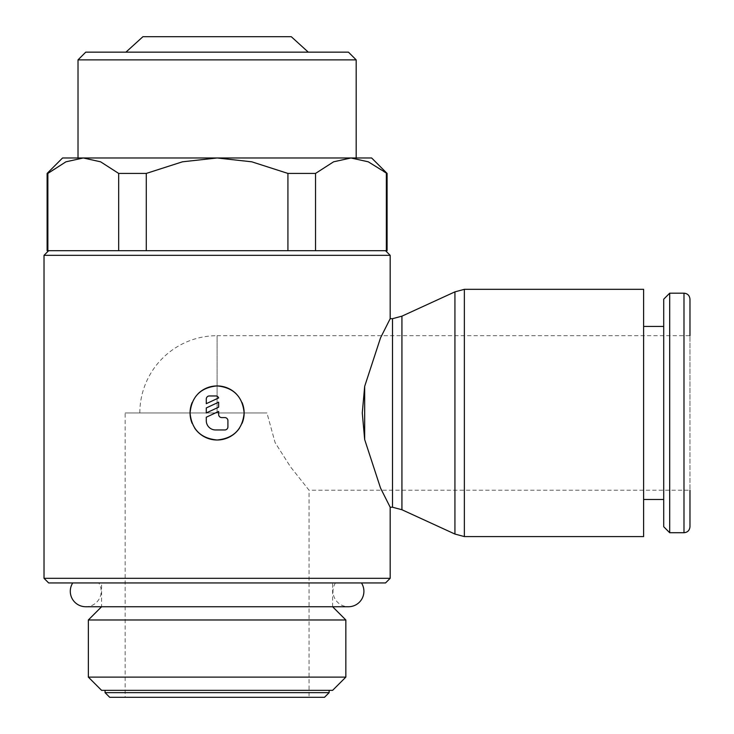 <?xml version="1.0" encoding="UTF-8"?>
<svg xmlns="http://www.w3.org/2000/svg" width="734" height="734" viewBox="0 0 734 734"><rect width="100%" height="100%" fill="white"/><g stroke="black" fill="none" stroke-linecap="round" stroke-linejoin="round"><path stroke-width="0.55" stroke-dasharray="3.67 2.75" d="M335.447 582.943A15.451 15.451 0 0 0 348.457 606.743L85.75 606.743A15.451 15.451 0 0 0 98.751 582.943L335.447 582.943L98.751 582.943M390.176 255.331L44.022 255.331M387.093 250.698L47.114 250.698M390.176 578.309L44.022 578.309M390.176 318.694L380.524 337.879L364.688 386.313M364.679 386.313L362.275 412.958L364.679 439.602L364.679 386.313M364.688 439.602L380.524 488.037L390.176 507.222M385.543 582.943L48.655 582.943M332.612 606.743L332.612 582.943L101.586 582.943L101.586 606.743L332.612 606.743L101.586 606.743M345.842 619.973L88.355 619.973M345.842 677.115L88.355 677.115M332.612 690.345L101.586 690.345M361.458 582.943L72.739 582.943L361.458 582.943M324.501 697.3L109.696 697.3M329.135 692.667L105.063 692.667M329.135 690.345L105.063 690.345L329.135 690.345M62.564 157.975L83.272 157.975L65.941 161.81L47.114 173.426M47.866 173.426L47.866 250.698M386.341 250.698L386.341 173.426L368.257 161.81L350.935 157.975L371.633 157.975M387.093 173.426L386.341 173.426M356.183 59.876L78.015 59.876M348.457 52.151L85.75 52.151M78.015 157.975L356.183 157.975M125.927 52.151L308.28 52.151L125.927 52.151M291.279 36.7L142.928 36.7M454.933 534.058L454.933 291.857M401.929 509.745L401.929 316.161M689.978 526.728L689.978 412.958L689.978 490.22L309.051 490.22L290.407 466.714L275.112 442.639L266.947 412.958L125.156 412.958L266.947 412.958L217.099 412.958L266.947 412.958L275.112 442.639L290.407 466.714L309.051 490.22L309.051 697.3L125.156 697.3L125.156 412.958M643.617 499.496L643.617 326.419L643.617 499.496M663.71 326.419L663.71 499.496L663.71 326.419M139.836 412.958A77.272 77.272 0 0 1 217.099 335.686L217.099 412.958L139.836 412.958L217.099 412.958L217.099 335.686L689.978 335.686L689.978 412.958L689.978 299.178M242.082 423.316A27.048 27.048 0 0 1 239.541 428.05M194.657 428.05A27.048 27.048 0 0 1 192.115 423.316M206.282 399.048A3.092 3.092 0 0 1 209.373 395.956L215.557 395.956A3.092 3.092 0 0 1 218.649 397.92L206.282 403.682L206.282 399.048M224.824 417.591A3.092 3.092 0 0 1 227.916 420.683L227.916 426.867A3.092 3.092 0 0 1 224.824 429.959L215.557 429.959A9.276 9.276 0 0 1 206.282 420.683L206.282 417.215L218.649 411.453L218.649 414.499A3.092 3.092 0 0 0 221.741 417.591L224.824 417.591M218.649 402.177L218.649 407.187L206.282 412.958L206.282 407.948L218.649 402.177M192.115 402.599A27.048 27.048 0 0 1 197.978 393.837M236.22 393.837A27.048 27.048 0 0 1 242.082 402.599M125.156 697.3L309.051 697.3M663.71 526.728L663.71 299.178M669.692 532.719L669.692 293.187M643.617 536.582L643.617 289.324M350.935 157.975L83.272 157.975L350.935 157.975L333.603 161.81L315.528 173.426L287.921 173.426L251.762 161.81L217.099 157.975L182.445 161.81L146.286 173.426L118.679 173.426L100.595 161.81L83.272 157.975M116.779 250.698L150.075 250.698L116.779 250.698M284.122 250.698L150.075 250.698L284.122 250.698M315.528 173.426L315.528 250.698M287.921 250.698L287.921 173.426M146.286 173.426L146.286 250.698M118.679 250.698L118.679 173.426M384.442 250.698L317.418 250.698L384.442 250.698M101.586 582.943L332.612 582.943M464.356 536.582L464.356 289.324M392.497 507.222L392.497 318.694M683.987 532.719L683.987 293.187"/><path stroke-width="1.1" d="M72.739 582.943A15.451 15.451 0 0 0 85.75 606.743L348.457 606.743A15.451 15.451 0 0 0 361.458 582.943M364.688 386.313L380.524 337.879L390.176 318.694L390.176 255.331L385.543 250.698M48.655 250.698L44.022 255.331L44.022 578.309L48.655 582.943L385.543 582.943L390.176 578.309L390.176 507.222L380.524 488.037L364.688 439.602M101.586 606.743L88.355 619.973L88.355 677.115L101.586 690.345L332.612 690.345L345.842 677.115L345.842 619.973L332.612 606.743M105.063 690.345L105.063 692.667L109.696 697.3L324.501 697.3L329.135 692.667L329.135 690.345M83.272 157.975L100.595 161.81L118.679 173.426L146.286 173.426L182.445 161.81L217.099 157.975L62.564 157.975L47.114 173.426L47.114 250.698L47.866 250.698L47.866 173.426L65.941 161.81L83.272 157.975L78.015 157.975L78.015 59.876L356.183 59.876L348.457 52.151L85.75 52.151L78.015 59.876M47.866 250.698L387.093 250.698L387.093 173.426L371.633 157.975L217.099 157.975L251.762 161.81L287.921 173.426L315.528 173.426L333.603 161.81L350.935 157.975L368.257 161.81L387.093 173.426M350.935 157.975L356.183 157.975L356.183 59.876M308.28 52.151L291.279 36.7L142.928 36.7L125.927 52.151M390.176 318.694L392.497 318.694L401.929 316.161L454.933 291.857L464.356 289.324L643.617 289.324L643.617 536.582L464.356 536.582L454.933 534.058L401.929 509.745L392.497 507.222L390.176 507.222M454.933 291.857L454.933 534.058M401.929 316.161L401.929 509.745M362.275 412.958L364.679 386.313L364.679 439.602L362.275 412.958M689.978 490.22L689.978 526.728C689.593 530.407 687.593 532.398 683.987 532.719L669.692 532.719L663.71 526.728L663.71 299.178L669.692 293.187L683.987 293.187L683.987 532.719M669.692 293.187L669.692 532.719M643.617 326.419L663.71 326.419M663.71 499.496L643.617 499.496M683.987 293.187C687.593 293.508 689.593 295.508 689.978 299.178L689.978 335.686M242.082 402.599A27.048 27.048 0 0 1 244.147 412.958C242.541 429.381 233.531 438.4 217.099 439.996C200.676 438.4 191.657 429.381 190.06 412.958A27.048 27.048 0 0 1 192.115 402.599M192.115 423.316A27.048 27.048 0 0 1 190.06 412.958C191.657 396.534 200.676 387.515 217.099 385.91C233.531 387.515 242.541 396.534 244.147 412.958A27.048 27.048 0 0 1 242.082 423.316M239.541 428.05A27.048 27.048 0 0 1 194.657 428.05M206.282 399.048A3.092 3.092 0 0 1 209.373 395.956L215.557 395.956A3.092 3.092 0 0 1 218.649 397.92L206.282 403.682L206.282 399.048M224.824 417.591A3.092 3.092 0 0 1 227.916 420.683L227.916 426.867A3.092 3.092 0 0 1 224.824 429.959L215.557 429.959A9.276 9.276 0 0 1 206.282 420.683L206.282 417.215L218.649 411.453L218.649 414.499A3.092 3.092 0 0 0 221.741 417.591L224.824 417.591M218.649 402.177L218.649 407.187L206.282 412.958L206.282 407.948L218.649 402.177M197.978 393.837A27.048 27.048 0 0 1 236.22 393.837M47.114 173.426L47.866 173.426M287.921 173.426L287.921 250.698M315.528 250.698L315.528 173.426M386.341 173.426L386.341 250.698M146.286 250.698L146.286 173.426M118.679 173.426L118.679 250.698M105.063 692.667L329.135 692.667M88.355 677.115L345.842 677.115M88.355 619.973L345.842 619.973M44.022 578.309L390.176 578.309M44.022 255.331L390.176 255.331M464.356 289.324L464.356 536.582M392.497 318.694L392.497 507.222"/></g></svg>
